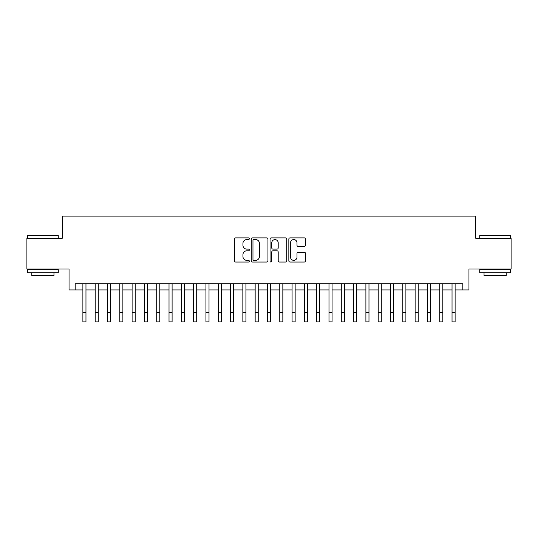 <?xml version="1.0" encoding="UTF-8"?>
<svg xmlns="http://www.w3.org/2000/svg" width="538" height="538" viewBox="0 0 538 538"><rect width="100%" height="100%" fill="white"/><g stroke="black" fill="none" stroke-linecap="round" stroke-linejoin="round"><path stroke-width="0.81" d="M249.316 238.724A0.847 0.847 0 0 0 248.469 237.877L235.637 237.877A1.21 1.21 0 0 0 234.427 239.087L234.427 260.829A1.21 1.21 0 0 0 235.637 262.033L248.469 262.033A0.847 0.847 0 0 0 249.316 261.192A0.847 0.847 0 0 0 248.469 260.345L246.808 260.345A3.867 3.867 0 0 1 242.941 256.478L242.941 254.669A3.867 3.867 0 0 1 246.808 250.802L248.469 250.802A0.847 0.847 0 0 0 249.316 249.955A0.847 0.847 0 0 0 248.469 249.114L246.808 249.114A3.867 3.867 0 0 1 242.941 245.247L242.941 243.438A3.867 3.867 0 0 1 246.808 239.571L248.469 239.571A0.847 0.847 0 0 0 249.316 238.724M304.3 246.397A1.21 1.21 0 0 0 305.503 245.187L305.503 239.087A1.21 1.21 0 0 0 304.3 237.877L290.049 237.877A1.21 1.21 0 0 0 288.839 239.087L288.839 260.829A1.21 1.21 0 0 0 290.049 262.033L304.3 262.033A1.21 1.21 0 0 0 305.503 260.829L305.503 253.459A1.21 1.21 0 0 0 304.3 252.255L298.2 252.255A1.21 1.21 0 0 0 296.989 253.459L296.989 257.117A3.228 3.228 0 0 1 293.761 260.345A3.228 3.228 0 0 1 290.527 257.117L290.527 242.799A3.228 3.228 0 0 1 293.761 239.571A3.228 3.228 0 0 1 296.989 242.799L296.989 245.187A1.21 1.21 0 0 0 298.2 246.397L304.3 246.397M75.199 289.948L75.199 283.795L462.801 283.795L462.801 289.948L468.954 289.948L468.954 269.034L511.1 269.034L511.1 238.267L475.726 238.267L475.726 216.121L62.273 216.121L62.273 238.267L26.9 238.267L26.9 269.034L69.046 269.034L69.046 289.948L82.886 289.948M267.944 239.087A1.21 1.21 0 0 0 266.734 237.877L252.483 237.877A1.21 1.21 0 0 0 251.273 239.087L251.273 260.829A1.21 1.21 0 0 0 252.483 262.033L266.734 262.033A1.21 1.21 0 0 0 267.944 260.829L267.944 239.087M271.266 237.877L285.517 237.877A1.21 1.21 0 0 1 286.727 239.087L286.727 260.829A1.21 1.21 0 0 1 285.517 262.033L279.417 262.033A1.21 1.21 0 0 1 278.207 260.829L278.207 252.013A1.21 1.21 0 0 0 277.003 250.802L272.954 250.802A1.21 1.21 0 0 0 271.751 252.013L271.751 261.192A0.847 0.847 0 0 1 270.903 262.033A0.847 0.847 0 0 1 270.056 261.192L270.056 239.087A1.21 1.21 0 0 1 271.266 237.877M85.966 289.948L95.192 289.948M98.266 289.948L107.499 289.948M110.572 289.948L119.799 289.948M122.879 289.948L132.106 289.948M135.186 289.948L144.413 289.948M147.486 289.948L156.719 289.948M159.793 289.948L169.019 289.948M172.099 289.948L181.326 289.948M184.406 289.948L193.633 289.948M196.706 289.948L205.94 289.948M209.013 289.948L218.24 289.948M221.32 289.948L230.546 289.948M233.626 289.948L242.853 289.948M245.927 289.948L255.16 289.948M258.233 289.948L267.46 289.948M270.54 289.948L279.767 289.948M282.84 289.948L292.073 289.948M295.147 289.948L304.374 289.948M307.454 289.948L316.68 289.948M319.76 289.948L328.987 289.948M332.06 289.948L341.294 289.948M344.367 289.948L353.594 289.948M356.674 289.948L365.901 289.948M368.981 289.948L378.207 289.948M381.281 289.948L390.514 289.948M393.587 289.948L402.814 289.948M405.894 289.948L415.121 289.948M418.201 289.948L427.428 289.948M430.501 289.948L439.734 289.948M442.808 289.948L452.034 289.948M455.114 289.948L462.801 289.948M253.815 239.571A0.847 0.847 0 0 0 252.968 240.419L252.968 259.498A0.847 0.847 0 0 0 253.815 260.345L255.563 260.345A3.867 3.867 0 0 0 259.43 256.478L259.43 243.438A3.867 3.867 0 0 0 255.563 239.571L253.815 239.571M278.207 242.86A3.228 3.228 0 0 0 274.979 239.632A3.228 3.228 0 0 0 271.751 242.86L271.751 247.904A1.21 1.21 0 0 0 272.954 249.114L277.003 249.114A1.21 1.21 0 0 0 278.207 247.904L278.207 242.86M82.886 312.652L85.966 312.652L85.966 321.879L82.886 321.879L82.886 283.795M85.966 312.652L85.966 283.795M27.882 235.193L57.909 235.193L58.279 235.563L27.512 235.563L27.882 235.193M42.899 272.719L27.512 272.719L27.512 269.646L58.279 269.646L58.279 272.719L42.899 272.719M53.968 272.719L53.968 275.55L31.823 275.55L31.823 272.719M480.091 235.193L510.118 235.193L510.488 235.563L479.721 235.563L480.091 235.193M495.101 272.719L479.721 272.719L479.721 269.646L510.488 269.646L510.488 272.719L495.101 272.719M506.177 272.719L506.177 275.55L484.032 275.55L484.032 272.719M95.192 312.652L98.266 312.652L98.266 321.879L95.192 321.879L95.192 283.795M98.266 312.652L98.266 283.795M107.499 312.652L110.572 312.652L110.572 321.879L107.499 321.879L107.499 283.795M110.572 312.652L110.572 283.795M119.799 312.652L122.879 312.652L122.879 321.879L119.799 321.879L119.799 283.795M122.879 312.652L122.879 283.795M132.106 312.652L135.186 312.652L135.186 321.879L132.106 321.879L132.106 283.795M135.186 312.652L135.186 283.795M144.413 312.652L147.486 312.652L147.486 321.879L144.413 321.879L144.413 283.795M147.486 312.652L147.486 283.795M156.719 312.652L159.793 312.652L159.793 321.879L156.719 321.879L156.719 283.795M159.793 312.652L159.793 283.795M169.019 312.652L172.099 312.652L172.099 321.879L169.019 321.879L169.019 283.795M172.099 312.652L172.099 283.795M181.326 312.652L184.406 312.652L184.406 321.879L181.326 321.879L181.326 283.795M184.406 312.652L184.406 283.795M193.633 312.652L196.706 312.652L196.706 321.879L193.633 321.879L193.633 283.795M196.706 312.652L196.706 283.795M205.94 312.652L209.013 312.652L209.013 321.879L205.94 321.879L205.94 283.795M209.013 312.652L209.013 283.795M218.24 312.652L221.32 312.652L221.32 321.879L218.24 321.879L218.24 283.795M221.32 312.652L221.32 283.795M230.546 312.652L233.626 312.652L233.626 321.879L230.546 321.879L230.546 283.795M233.626 312.652L233.626 283.795M242.853 312.652L245.927 312.652L245.927 321.879L242.853 321.879L242.853 283.795M245.927 312.652L245.927 283.795M255.16 312.652L258.233 312.652L258.233 321.879L255.16 321.879L255.16 283.795M258.233 312.652L258.233 283.795M267.46 312.652L270.54 312.652L270.54 321.879L267.46 321.879L267.46 283.795M270.54 312.652L270.54 283.795M279.767 312.652L282.84 312.652L282.84 321.879L279.767 321.879L279.767 283.795M282.84 312.652L282.84 283.795M292.073 312.652L295.147 312.652L295.147 321.879L292.073 321.879L292.073 283.795M295.147 312.652L295.147 283.795M304.374 312.652L307.454 312.652L307.454 321.879L304.374 321.879L304.374 283.795M307.454 312.652L307.454 283.795M316.68 312.652L319.76 312.652L319.76 321.879L316.68 321.879L316.68 283.795M319.76 312.652L319.76 283.795M328.987 312.652L332.06 312.652L332.06 321.879L328.987 321.879L328.987 283.795M332.06 312.652L332.06 283.795M341.294 312.652L344.367 312.652L344.367 321.879L341.294 321.879L341.294 283.795M344.367 312.652L344.367 283.795M353.594 312.652L356.674 312.652L356.674 321.879L353.594 321.879L353.594 283.795M356.674 312.652L356.674 283.795M365.901 312.652L368.981 312.652L368.981 321.879L365.901 321.879L365.901 283.795M368.981 312.652L368.981 283.795M378.207 312.652L381.281 312.652L381.281 321.879L378.207 321.879L378.207 283.795M381.281 312.652L381.281 283.795M390.514 312.652L393.587 312.652L393.587 321.879L390.514 321.879L390.514 283.795M393.587 312.652L393.587 283.795M402.814 312.652L405.894 312.652L405.894 321.879L402.814 321.879L402.814 283.795M405.894 312.652L405.894 283.795M415.121 312.652L418.201 312.652L418.201 321.879L415.121 321.879L415.121 283.795M418.201 312.652L418.201 283.795M427.428 312.652L430.501 312.652L430.501 321.879L427.428 321.879L427.428 283.795M430.501 312.652L430.501 283.795M439.734 312.652L442.808 312.652L442.808 321.879L439.734 321.879L439.734 283.795M442.808 312.652L442.808 283.795M452.034 312.652L455.114 312.652L455.114 321.879L452.034 321.879L452.034 283.795M455.114 312.652L455.114 283.795M27.512 238.267L27.512 235.563M34.526 269.646L34.526 269.034M51.265 269.646L51.265 269.034M58.279 238.267L58.279 235.563M479.721 238.267L479.721 235.563M486.735 269.646L486.735 269.034M503.474 269.646L503.474 269.034M510.488 238.267L510.488 235.563"/></g></svg>
